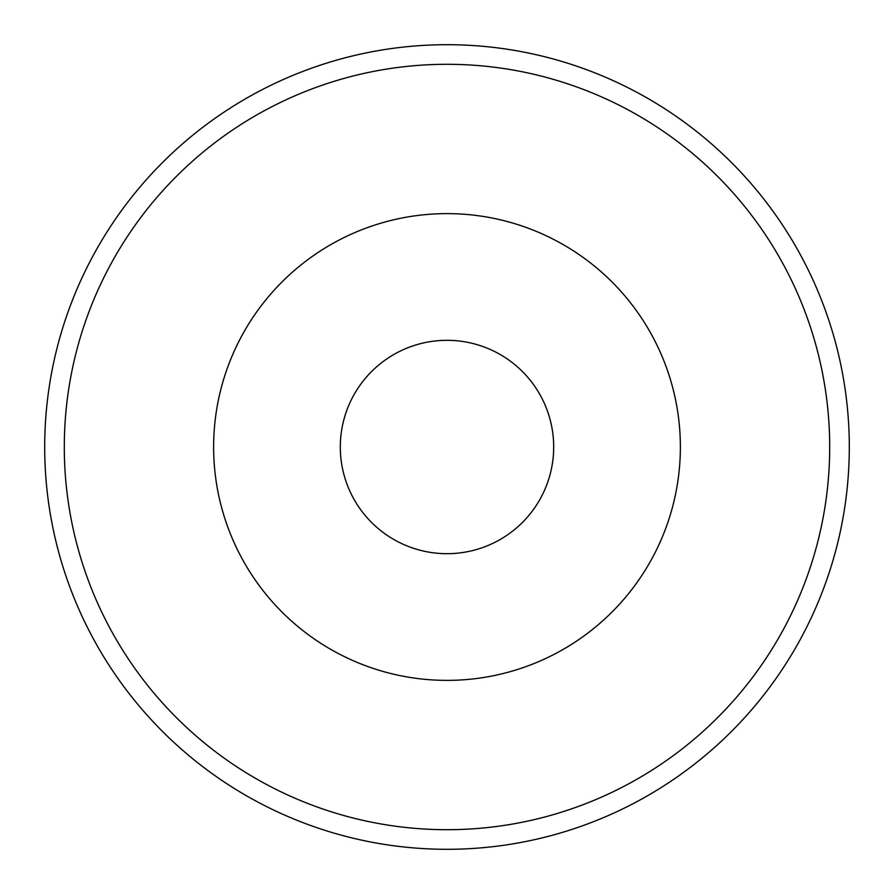 <?xml version="1.0" encoding="UTF-8"?>
<svg xmlns="http://www.w3.org/2000/svg" width="894" height="894" viewBox="0 0 894 894"><rect width="100%" height="100%" fill="white"/><g stroke="black" fill="none" stroke-linecap="round" stroke-linejoin="round"><path stroke-width="1.34" d="M447 44.7A402.3 402.3 0 0 1 849.3 447A402.3 402.3 0 0 1 447 849.3A402.3 402.3 0 0 1 44.7 447A402.3 402.3 0 0 1 447 44.7A402.3 402.3 0 0 0 44.7 447A402.3 402.3 0 0 0 447 849.3M447 829.699A382.699 382.699 0 0 0 829.699 447A382.699 382.699 0 0 0 447 64.301A382.699 382.699 0 0 0 64.301 447A382.699 382.699 0 0 0 447 829.699M447 213.621A233.379 233.379 0 0 1 680.379 447A233.379 233.379 0 0 1 447 680.379A233.379 233.379 0 0 1 213.621 447A233.379 233.379 0 0 1 447 213.621M447 553.688A106.688 106.688 0 0 0 553.688 447A106.688 106.688 0 0 0 447 340.312A106.688 106.688 0 0 0 340.312 447A106.688 106.688 0 0 0 447 553.688"/></g></svg>
